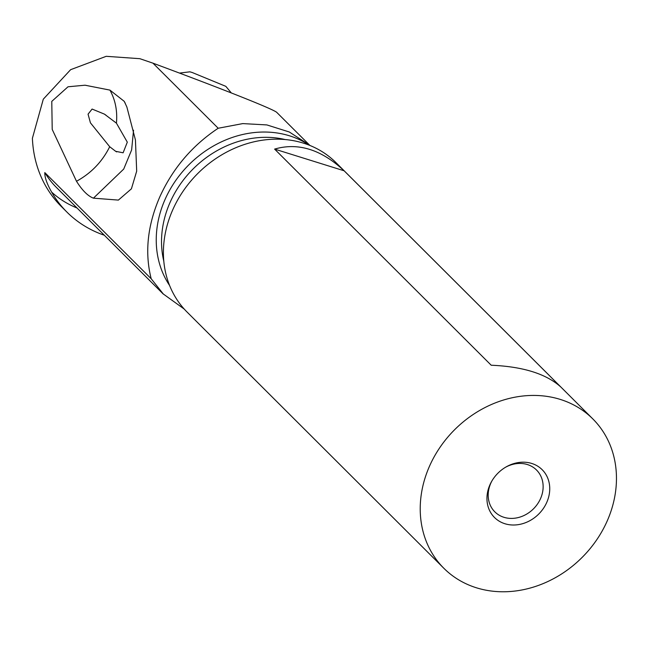<?xml version="1.0" encoding="UTF-8"?>
<svg xmlns="http://www.w3.org/2000/svg" width="648" height="648" viewBox="0 0 648 648"><rect width="100%" height="100%" fill="white"/><g stroke="black" fill="none" stroke-linecap="round" stroke-linejoin="round"><path stroke-width="0.97" d="M104.32 235.232A129.317 110.614 -45.1 0 1 66.995 212.163A129.317 110.614 -45.1 0 1 51.646 192.108C46.923 183.805 44.639 177.301 44.809 172.595L151.187 278.745C144.585 252.59 147.477 225.261 159.862 196.741C172.797 168.342 192.245 145.517 218.198 128.247L242.757 123.598L266.871 124.926L289.291 131.989L308.723 144.553M309.93 145.476L276.842 112.469C274.209 109.504 225.237 90.015 152.969 63.172L139.871 58.693L106.215 56.311L70.624 69.684L43.303 99.168L32.4 138.275A129.317 110.614 134.9 0 0 61.268 206.453L66.995 212.163M152.969 63.172L218.198 128.247M93.433 198.167C87.901 196.061 82.255 190.431 76.496 181.27L52.213 129.422L51.775 101.388L68.016 86.783L85.018 85.204L109.933 90.104L124.238 101.339L126.87 107.001L135.432 139.952L136.688 171.153L131.414 188.819L118.39 200.094L93.433 198.167L123.711 169.079L131.633 149.947L133.537 130.199M184.234 309.072L163.32 294.014L151.187 278.745M592.847 418.94L336.037 162.68A105.478 90.226 134.9 0 0 172.814 209.66A105.478 90.226 134.9 0 0 187.029 312.012L443.84 568.264A105.478 90.226 -45.1 0 1 429.624 465.92A105.478 90.226 -45.1 0 1 592.847 418.94A105.478 90.226 -45.1 0 1 607.063 521.284A105.478 90.226 -45.1 0 1 443.84 568.264M560.747 386.929L344.145 170.797L274.606 149.097L491.208 365.229C522.928 366.574 546.11 373.807 560.747 386.929M274.606 149.097C298.129 142.26 321.311 149.494 344.145 170.797M546.734 502.459A33.753 28.868 134.9 0 0 540.983 468.585A33.753 28.868 134.9 0 0 506.056 466.949A33.753 28.868 134.9 0 0 491.662 481.375A33.753 28.868 134.9 0 0 489.953 484.745A33.753 28.868 134.9 0 0 504.922 523.738A33.753 28.868 134.9 0 0 546.734 502.459M492.002 480.784A29.533 25.264 134.9 0 0 490.82 483.173A29.533 25.264 134.9 0 0 494.805 511.831A29.533 25.264 134.9 0 0 540.505 498.677A29.533 25.264 134.9 0 0 536.528 470.019A29.533 25.264 134.9 0 0 505.472 467.289M109.698 146.732L90.428 122.837L88.055 114.169L92.097 109.058L104.417 114.121L116.429 123.161L127.308 142.155L123.12 152.798L115.684 151.324L109.698 146.732C102.263 161.692 91.198 173.202 76.496 181.27M109.933 90.104C115.368 100.003 117.539 111.019 116.429 123.161M231.32 92.939L225.828 86.346L192.245 72.519L189.905 71.823L179.496 73.086M51.646 192.108A111.132 95.062 134.9 0 0 77.007 207.976M44.809 172.595A104.385 89.286 134.9 0 0 56.384 187.402L163.288 294.071M169.573 285.452A100.416 85.892 -45.1 0 1 165.191 199.139A100.416 85.892 -45.1 0 1 309.436 145.282M285.161 139.555A97.038 83.009 134.9 0 0 170.181 202.168A97.038 83.009 134.9 0 0 163.798 261.185M104.401 114.153L105.891 115.101M125.234 103.154L124.173 101.38M115.7 151.3L116.64 151.899"/></g></svg>

